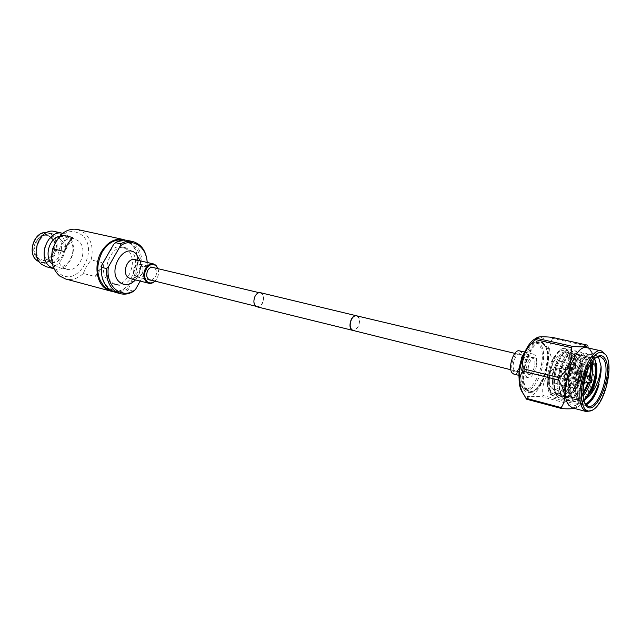 <?xml version="1.0" encoding="UTF-8"?>
<svg xmlns="http://www.w3.org/2000/svg" width="641" height="641" viewBox="0 0 641 641"><rect width="100%" height="100%" fill="white"/><g stroke="black" fill="none" stroke-linecap="round" stroke-linejoin="round"><path stroke-width="0.48" stroke-dasharray="3.21 2.4" d="M356.492 315.781C359.561 317.527 360.082 321.141 358.063 326.638C356.58 329.458 354.874 330.716 352.935 330.419M527.912 362.101C529.402 358.888 530.996 357.39 532.687 357.598C535.331 359.377 535.596 363.391 533.464 369.657C531.974 372.894 530.371 374.4 528.657 374.184C526.029 372.405 525.78 368.375 527.912 362.101M260.43 292.689C263.788 294.459 264.453 297.993 262.417 303.289C260.895 305.989 259.084 307.167 256.993 306.823M357.734 316.077C359.905 318.617 360.058 322.183 358.199 326.79L354.169 330.724M134.642 267.281C136.052 264.997 137.767 264.02 139.794 264.356C143.119 265.991 143.864 269.092 142.022 273.659C140.611 275.975 138.873 276.952 136.821 276.591C133.52 274.941 132.799 271.84 134.642 267.281M255.206 296.35C256.656 293.786 258.379 292.657 260.366 292.969C263.587 294.676 264.22 298.065 262.273 303.145C260.807 305.741 259.076 306.871 257.065 306.542C253.868 304.828 253.251 301.43 255.206 296.35M151.364 280.213L155.426 277.04C157.157 273.17 156.805 270.093 154.377 267.818M142.174 273.787C144.089 269.036 143.32 265.807 139.85 264.108C137.743 263.755 135.956 264.773 134.49 267.153C132.567 271.896 133.328 275.125 136.757 276.84C138.897 277.216 140.7 276.199 142.174 273.787M115.043 292.264C119.571 293.394 124.066 292.6 128.52 289.86L128.833 287.809C115.668 298.434 98.53 284.86 101.743 265.206M133.681 291.214L128.52 289.86M56.007 242.074C63.86 231.113 72.417 228.741 81.679 234.943C100.084 249.173 77.505 288.634 59.357 273.29C51.12 265.054 49.998 254.645 56.007 242.074M77.561 229.518L84.668 233.084C91.543 239.766 93.69 248.708 91.11 259.901L103.001 262.802C101.478 268.259 98.858 272.842 95.148 276.543L83.306 273.475C77.801 278.611 71.88 280.438 65.534 278.963M51.12 262.225L48.027 260.671C38.989 254.333 46.785 234.686 57.065 237.771L60.486 239.478C69.388 246.04 61.432 265.478 51.12 262.225L41.665 259.805C51.977 263.05 59.885 243.804 50.976 237.274L47.562 235.576C37.29 232.507 29.542 251.961 38.572 258.259L41.665 259.805C48.644 261.752 61.023 250.984 50.903 237.242L47.562 235.576L57.065 237.771M52.634 233.821C40.022 230.055 30.496 254.092 41.609 261.824L45.367 263.699C58.035 267.714 67.794 243.997 56.873 235.928L52.634 233.821L48.139 232.795L52.378 234.894C63.299 242.947 53.572 266.552 40.904 262.546L45.367 263.699M54.83 231.545L59.861 234.053C72.673 243.58 61.175 271.472 46.272 266.728M54.052 268.755L54.261 268.811C69.172 273.571 80.726 245.455 67.922 235.872L62.882 233.356M66.6 269.196C79.284 273.226 89.163 249.004 78.258 240.816L74.019 238.684C61.4 234.902 51.737 259.469 62.842 267.297L66.6 269.196L56.688 266.632L52.474 264.356M59.549 236.425L64.036 236.417L68.283 238.532C79.188 246.665 69.364 270.654 56.688 266.632M123.545 240.119L130.403 243.676C147.414 257.169 131.341 297.103 111.254 290.661M125.396 240.127L130.299 243.123C146.733 256.176 132.951 294.86 112.904 291.511M95.148 276.543L103.001 262.802M83.306 273.475L86.375 266.464L91.11 259.901M72.834 237.515L64.597 251.601M116.454 284.788C131.125 289.516 142.919 260.094 130.403 250.278L125.468 247.722C110.861 243.308 99.331 273.274 112.159 282.569L116.454 284.788L113.161 283.931L108.866 281.711C103.546 276.656 102.039 269.629 104.347 260.647M109.507 251.609C113.441 247.642 117.656 246.096 122.151 246.977L127.086 249.525C139.61 259.317 127.839 288.65 113.161 283.931M113.641 244.365C127.455 234.141 143.464 248.764 140.219 267.449L128.833 287.809M140.219 267.449L141.981 265.791C142.422 252.169 137.647 243.724 127.647 240.439M147.254 262.473L147.166 267.025L141.981 265.791M147.166 267.025L147.142 262.449M146.885 269.052L140.179 281.087M135.507 279.909C140.059 274.268 141.605 267.906 140.147 260.815M130.363 278.611C137.791 280.966 143.784 265.815 137.406 260.863L134.987 259.605M158.063 268.691C159.232 273.37 158.223 277.513 155.042 281.135M157.918 268.659C159.264 273.378 158.255 277.521 154.89 281.095M544.137 343.776C538.456 337.855 532.254 341.533 525.532 354.818C520.027 367.365 519.474 384.079 524.25 390.057C527.174 393.526 530.74 393.494 534.939 389.976C544.201 382.413 550.282 357.43 545.523 346.452L544.137 343.776M525.516 389.416C515.933 378.903 529.362 337.887 540.908 342.054L544.658 344.826L545.996 347.398C550.579 357.966 544.722 382.068 535.796 389.351C533.336 391.483 531.012 392.292 528.825 391.763L525.516 389.416M519.242 374.336L520.572 384.255L522.335 387.629L525.532 389.888C536.717 393.895 549.497 355.763 540.74 344.866L537.126 342.206C534.939 341.749 532.607 342.655 530.131 344.93L524.394 353.135M545.187 345.876C553.888 356.797 541.1 395.032 529.963 391.042L526.782 388.783C517.591 378.647 530.5 339.209 541.597 343.223L545.187 345.876M526.477 348.88L529.298 345.587C533.4 341.99 536.797 341.957 539.49 345.507C549.377 358.023 531.453 400.168 521.814 386.531L520.123 383.294L519.138 379.071M526.165 376.443L527.791 377.605C533.288 379.576 539.594 360.683 535.219 355.418L533.496 354.161C528 352.189 521.67 371.363 526.165 376.443M519.418 350.851L521.173 352.109C525.628 357.358 519.346 376.067 513.77 374.08M520.292 354.128C516.374 348.103 508.633 365.803 513.008 370.875C514.146 372.237 515.54 372.205 517.183 370.778C520.885 366.235 522.143 361.091 520.933 355.346L520.292 354.128M514.25 370.242C510.957 366.564 515.516 352.838 519.539 354.281L521.373 356.276C522.455 361.444 521.333 366.067 517.992 370.161L515.452 371.091L514.25 370.242M529.194 373.959C525.965 370.266 530.548 356.404 534.514 357.83L535.748 358.728C538.921 362.526 534.354 376.235 530.379 374.809L529.194 373.959M526.405 389.648C516.838 379.127 530.267 338.087 541.805 342.262L545.555 345.026C554.593 356.396 541.292 396.146 529.714 391.996L526.405 389.648M569.873 387.605L569.264 386.427C567.694 378.607 569.4 371.588 574.376 365.37C576.291 363.784 577.853 363.84 579.071 365.554C583.991 372.117 574.52 394.984 569.873 387.605M577.765 366.211L576.235 365.033L573.447 366.043C568.871 371.764 567.301 378.214 568.743 385.393L570.754 387.573C575.666 389.375 581.611 371.179 577.765 366.211M579.031 373.078C579.873 377.381 578.919 380.297 576.179 381.844L575.578 381.387C574.729 377.1 575.682 374.176 578.422 372.613L579.031 373.078M556.043 376.579L556.652 377.036C559.433 375.53 560.386 372.645 559.497 368.391L558.872 367.918C556.092 369.448 555.146 372.333 556.043 376.579M586.956 375.754L587.196 376.019C587.877 379.031 587.212 381.347 585.201 382.965M578.671 373.959C579.328 377.341 578.575 379.648 576.419 380.866L575.947 380.506C575.281 377.124 576.027 374.825 578.19 373.591L578.671 373.959M561.989 362.486L560.434 361.316C555.443 359.489 549.481 377.749 553.528 382.533L555.01 383.622C560.002 385.433 565.931 367.437 561.989 362.486M559.513 351.572C552.959 355.955 548.848 364.801 547.206 378.126C547.166 387.3 549.217 392.588 553.351 393.999C557.742 394.616 561.901 391.138 565.827 383.558C569.008 376.932 570.682 370.282 570.859 363.615C570.843 356.716 569.328 352.814 566.332 351.925C555.675 348.303 545.852 393.438 558.455 395.321C562.75 395.93 566.844 392.548 570.722 385.177C574.088 378.294 575.834 371.387 575.971 364.449C575.906 357.742 574.416 353.96 571.492 353.103C560.907 349.497 551.052 394.784 563.607 396.651C567.798 397.252 571.82 393.967 575.666 386.795C579.2 379.664 581.018 372.501 581.115 365.306C581.002 358.792 579.528 355.122 576.692 354.289C566.179 350.691 556.292 396.138 568.783 397.981C572.886 398.582 576.844 395.393 580.642 388.414C584.344 381.042 586.235 373.631 586.291 366.179C586.146 359.849 584.688 356.284 581.924 355.491C571.484 351.901 561.564 397.508 573.999 399.327C577.036 399.872 580.065 398.109 583.086 394.055C579.312 399.904 575.466 402.508 571.572 401.867L568.271 399.527C558.872 389.127 571.003 348.416 580.938 352.125L584.047 354.721C585.329 356.901 585.994 360.178 586.05 364.545C585.986 373.022 583.863 381.427 579.68 389.744C575.418 397.596 570.979 401.186 566.372 400.513L563.054 398.181C553.584 387.789 565.715 347.222 575.714 350.947L578.847 353.536C580.185 355.795 580.866 359.192 580.89 363.727C580.778 371.916 578.735 380.033 574.745 388.085C570.434 396.154 565.923 399.848 561.204 399.167L557.87 396.835C548.343 386.451 560.45 346.036 570.53 349.77L573.687 352.366C575.081 354.689 575.77 358.215 575.762 362.934C575.61 370.819 573.639 378.647 569.849 386.427C565.49 394.72 560.899 398.518 556.076 397.837L552.718 395.497C543.135 385.129 555.234 344.858 565.37 348.608L568.559 351.196C570.009 353.6 570.706 357.261 570.658 362.165C570.466 369.737 568.575 377.269 564.985 384.76L560.723 391.467C563.711 387.436 566.051 382.308 567.734 376.083C571.628 360.899 567.349 346.541 559.513 351.572C556.965 352.967 554.593 356.108 552.398 361.003L548.536 377.485C548.287 387.188 550.323 392.797 554.625 394.327C567.213 398.406 578.727 353.76 567.614 352.221C564.256 351.805 560.979 354.994 557.766 361.78L554.93 370.386L553.68 379.28C553.528 388.734 555.555 394.191 559.745 395.649C572.269 399.72 583.831 354.922 572.79 353.399C569.537 352.991 566.323 356.059 563.159 362.606C560.587 368.487 559.152 374.64 558.864 381.05C558.8 390.273 560.811 395.585 564.897 396.979C577.365 401.034 588.959 356.092 577.998 354.593C574.833 354.193 571.7 357.141 568.591 363.455C565.843 369.593 564.344 376.051 564.088 382.813C564.104 391.811 566.099 396.979 570.081 398.317C574.985 398.87 579.504 394.471 583.647 385.121M583.07 392.909C580.257 397.853 575.137 402.917 570.939 401.699L567.638 399.367C565.602 397.588 563.952 389.728 564.28 384.28C564.344 377.429 566.059 370.073 569.424 362.229C572.477 355.595 576.571 351.46 580.305 351.981L583.414 354.577C586.419 361.348 585.922 370.875 581.924 383.134C580.337 387.629 576.58 393.991 575.57 395C572.333 399.039 569.056 400.825 565.739 400.345L562.421 398.013C560.306 396.162 558.64 388.061 559.04 382.437C559.176 375.874 560.811 368.871 563.952 361.444C566.388 356.516 566.708 356.284 569.232 353.343C571.283 351.308 573.238 350.467 575.081 350.803L578.222 353.391C581.259 360.154 580.786 369.649 576.796 381.876C573.759 389.279 570.955 393.67 568.038 396.306C565.53 398.494 563.038 399.391 560.579 399.006L557.237 396.675C555.05 394.752 553.351 386.339 553.84 380.586C554.048 374.312 555.603 367.678 558.503 360.683C561.123 355.314 561.364 355.266 563.928 352.238C566.019 350.154 568.006 349.281 569.897 349.625L573.062 352.221C576.131 358.968 575.682 368.439 571.7 380.618C570.113 385.081 566.356 391.395 565.346 392.396C562.093 396.394 558.8 398.157 555.451 397.668L552.093 395.337C549.81 393.342 548.103 384.624 548.688 378.719C548.96 372.725 550.427 366.476 553.087 359.97C555.875 354.136 556.092 354.201 558.656 351.14C560.787 349.008 562.814 348.111 564.753 348.464L567.934 351.052C568.976 351.805 569.681 355.338 570.049 361.66C570.29 365.49 568.439 374.104 567.734 376.083M588.093 395.665C584.376 401.338 580.618 403.854 576.812 403.229L573.527 400.889C564.184 390.481 576.339 349.609 586.203 353.319L589.279 355.915L591.154 363.255M584.616 399.215C581.796 402.324 578.975 403.606 576.171 403.061L572.886 400.729C570.931 398.99 569.296 391.411 569.553 386.074C569.561 378.943 571.355 371.267 574.929 363.054C577.789 356.893 581.964 352.55 585.562 353.175L588.646 355.771C589.72 357.534 590.369 360.346 590.585 364.208M592.252 398.55C588.863 403.181 585.473 405.2 582.084 404.599L578.823 402.268C569.537 391.835 581.699 350.819 591.499 354.521L594.552 357.109L596.33 363.695M585.57 403.902L581.443 404.431L578.174 402.099C576.115 399.599 575.017 394.872 574.873 387.909C574.729 380.986 576.588 372.99 580.458 363.904C583.534 357.51 587.004 354.337 590.85 354.369L593.911 356.965L595.08 359.938M595.986 357.502L594.544 358.591C585.898 365.434 579.52 391.651 584.055 401.707L584.84 403.333M597.676 356.676L595.433 355.41L589.632 357.542C581.01 364.409 574.705 390.313 579.208 400.385L580.409 402.676L583.382 404.936L585.962 404.84M589.792 377.589L588.374 382.669M589.215 377.212L587.669 382.733M585.249 403.982C582.525 404.102 580.706 403.269 579.793 401.466L578.591 399.159C574.128 389.031 579.977 364.993 587.404 359.144C590.249 356.749 592.588 356.684 594.431 358.936M564.184 357.293C570.137 364.897 561.131 392.188 553.52 389.432L551.3 387.805C545.106 380.594 554.185 352.686 561.772 355.475L564.184 357.293M592.893 409.944L593.47 409.495C604.423 401.242 612.427 368.351 606.482 355.987L606.162 355.29M572.453 407.916L578.27 406.554C590.169 399.551 598.982 363.303 591.627 351.621L587.084 347.743M574.32 408.405L576.395 407.572L576.748 405.889L577.853 404.559C587.853 396.322 591.827 386.691 589.776 375.666L590.177 373.35C595.433 365.843 594.736 356.861 588.069 346.396L587.605 345.627M522.752 392.917L522.92 393.149C535.211 410.272 557.83 356.765 545.427 340.772C542.975 337.326 539.842 336.477 536.044 338.24M551.973 337.302L552.702 338.384L587.941 346.188M590.177 373.35L555.402 365.05C548.784 354.994 547.887 346.108 552.702 338.384M555.402 365.05L555.018 367.317L589.776 375.666M577.853 404.559L543.079 395.489C541.381 384.624 545.363 375.233 555.018 367.317M543.079 395.489L541.957 396.779L576.748 405.889M526.678 399.231C526.133 396.883 531.221 396.066 541.957 396.779M584.536 382.861L586.595 375.618M587.324 371.075C588.085 362.101 586.731 357.005 583.238 355.787C580.169 355.394 577.108 358.239 574.048 364.328C571.131 370.714 569.569 377.461 569.352 384.56C569.44 393.35 571.427 398.382 575.306 399.663C577.894 400.176 580.522 398.91 583.182 395.882M590.305 382.485L591.403 378.623M592.148 361.756C591.403 359.032 590.193 357.438 588.51 356.989C585.537 356.604 582.541 359.353 579.528 365.234C576.459 371.852 574.841 378.879 574.665 386.307C574.809 394.88 576.78 399.784 580.57 401.026L583.943 400.697M588.847 382.621L590.209 377.853M591.194 363.191C590.545 359.401 589.215 357.237 587.188 356.692C576.828 353.119 566.876 398.878 579.248 400.681L583.735 399.808M547.206 378.126C547.102 395.353 551.613 399.8 560.723 391.467M584.199 381.908L585.578 376.243M37.995 258.619C48.588 267.626 61.857 244.95 50.911 236.761C40.495 227.323 26.666 250.471 37.995 258.619M51.801 235.263C64.228 244.582 49.165 270.358 37.098 260.15C24.166 250.871 39.95 224.47 51.801 235.263M567.085 391.819C561.019 384.584 570.137 356.372 577.597 359.128L579.961 360.955C585.77 368.591 576.732 396.178 569.256 393.438L567.085 391.819M568.391 391.162C565.707 388.542 566.075 381.227 569.496 369.208C574.889 360.178 578.567 357.79 580.53 362.045C583.102 364.777 582.709 372.004 579.368 383.719C574.112 392.725 570.458 395.209 568.391 391.162M514.819 353.359L532.687 357.598M139.794 264.356L151.781 267.201M259.076 292.665L260.366 292.969M136.821 276.591L148.768 279.572M255.775 306.222L257.065 306.542M510.837 369.745L528.657 374.184M139.85 264.108L153.135 267.257M74.019 238.684L64.036 236.417M125.468 247.722L122.151 246.977M136.757 276.84L150.002 280.141M561.772 355.475L577.597 359.128L580.442 361.252C585.722 368.623 578.967 395.185 569.256 393.438L553.52 389.432M525.532 389.888L529.963 391.042M527.791 377.605L518.849 375.354M534.514 357.83L519.539 354.281M541.805 342.262L540.908 342.054M568.743 385.393L569.264 386.427M573.447 366.043L574.376 365.37M576.179 381.844L556.652 377.036M584.039 382.733L576.419 380.866M560.434 361.316L576.235 365.033M564.753 348.464L565.37 348.608M569.897 349.625L570.53 349.77M575.089 350.803L575.714 350.947M580.305 351.981L580.938 352.125M585.562 353.175L586.203 353.319M590.85 354.369L591.499 354.521M595.433 355.41L600.248 356.5M555.451 397.668L556.076 397.837M560.579 399.006L561.204 399.167M565.739 400.345L566.372 400.513M570.939 401.699L571.572 401.867M576.171 403.061L576.812 403.229M581.443 404.431L582.084 404.599M583.382 404.936L588.174 406.178M578.591 399.159L579.208 400.385M587.404 359.136L589.632 357.542M607.051 357.029L606.482 355.987M594.455 408.838L593.47 409.495M591.627 351.621L588.069 346.396M578.27 406.554L576.395 407.572M574.881 387.909L574.665 386.307M580.458 363.904L579.528 365.234M569.553 386.098L569.352 384.56M574.929 363.054L574.048 364.328M564.272 384.271L564.088 382.813M569.424 362.229L568.591 363.455M559.032 382.437L558.864 381.05M563.952 361.444L563.159 362.606M553.84 380.586L553.68 379.28M558.511 360.683L557.766 361.78M548.68 378.719L548.536 377.485M553.087 359.97L552.398 361.003M554.625 394.327L553.351 393.999M567.614 352.221L566.332 351.925M559.745 395.649L558.455 395.321M572.79 353.399L571.492 353.103M564.897 396.979L563.607 396.651M577.998 354.593L576.692 354.289M570.081 398.317L568.783 397.981M583.238 355.787L581.924 355.491M575.306 399.663L573.999 399.327M588.51 356.989L587.188 356.692M580.57 401.026L579.248 400.681M565.827 383.558L564.985 384.76M570.859 363.615L570.658 362.165M570.722 385.177L569.849 386.427M575.971 364.449L575.762 362.934M575.666 386.795L574.745 388.085M581.115 365.306L580.89 363.727M580.642 388.414L579.68 389.744M586.291 366.179L586.05 364.545M555.01 383.622L570.754 387.573M585.818 375.434L578.19 373.591M578.422 372.613L558.872 367.918M584.055 401.707L584.608 402.772M594.544 358.591L595.521 357.886M529.714 391.996L528.825 391.763M530.379 374.809L515.452 371.091M521.373 356.276L520.933 355.346M517.992 370.161L517.183 370.778M533.496 354.161L524.514 352.053M520.123 383.294L520.572 384.255M529.298 345.587L530.131 344.93M537.126 342.206L541.597 343.223M545.996 347.398L545.523 346.452M535.796 389.351L534.939 389.976"/><path stroke-width="0.96" d="M510.837 369.745L352.935 330.419C349.882 328.665 349.369 325.043 351.404 319.547C352.887 316.75 354.577 315.5 356.492 315.781L514.819 353.359M354.169 330.724L256.993 306.823C253.66 305.036 253.019 301.502 255.054 296.206C256.568 293.53 258.363 292.36 260.43 292.689L357.734 316.077M352.854 330.724C349.682 328.897 349.145 325.123 351.26 319.394C352.806 316.486 354.569 315.18 356.564 315.476M154.377 267.818L153.135 267.257C151.028 266.904 149.241 267.938 147.767 270.35C145.836 275.157 146.581 278.418 150.002 280.141L151.364 280.213M154.89 281.095C152.197 283.33 149.625 283.522 147.19 281.679C144.145 278.346 143.8 274.1 146.164 268.956C149.201 264.413 152.486 263.355 156.011 265.783L157.918 268.659M155.042 281.135C153.063 283.026 150.972 283.739 148.784 283.258L146.533 282.072C143.296 278.531 142.927 274.036 145.443 268.571C147.646 264.957 150.331 263.411 153.479 263.932L155.891 265.206L158.063 268.691M106.582 268.579L108.417 266.848C105.172 286.631 122.295 300.252 135.467 289.54L133.681 291.214C129.226 293.971 124.731 294.78 120.204 293.65L114.386 290.629C108.674 285.598 106.069 278.25 106.582 268.579L101.39 267.289C100.893 276.912 103.505 284.235 109.226 289.251L115.043 292.264L120.204 293.65M111.254 290.661L105.477 287.697C96.503 278.402 95.389 266.52 102.143 252.057C108.025 242.739 115.156 238.764 123.545 240.119M112.904 291.511L110.661 291.086L104.844 288.081C95.974 281.311 94.227 263.731 101.43 251.681C107.408 242.194 114.675 238.131 123.216 239.47L125.396 240.127M52.714 248.724L64.597 251.601C66.199 245.928 68.94 241.232 72.834 237.515L60.903 234.806L55.975 241.553L52.714 248.724C50.102 260.414 52.434 269.508 59.693 276.015L65.534 278.963L110.661 291.086M60.903 234.806C66.143 230.135 71.696 228.372 77.561 229.518L123.216 239.47M54.052 268.763L46.272 266.728L41.905 264.541C28.821 255.487 40.006 227.154 54.83 231.545L62.674 233.308C47.883 229.214 36.914 257.602 49.894 266.624L54.052 268.755M52.474 264.356C43.844 257.546 48.748 238.196 59.549 236.425M104.347 260.647L109.507 251.609M101.39 267.289L101.743 265.206L113.641 244.365L115.452 242.651C119.53 240.335 123.601 239.59 127.647 240.439L132.871 241.577C141.469 244.133 146.268 251.096 147.254 262.473M108.417 266.848L120.348 245.872L120.668 243.812L115.452 242.651M120.668 243.812C124.755 241.481 128.817 240.736 132.871 241.577M147.142 262.449C146.589 246.513 132.222 237.138 120.348 245.872M140.179 281.087L135.467 289.54M135.507 279.909C130.291 285.205 125.083 286.022 119.891 282.369C106.286 272.056 123.657 241.569 136.036 253.684L140.147 260.815M153.479 263.932L134.987 259.605C127.583 257.321 121.654 272.617 128.112 277.433L130.363 278.611L148.784 283.258M518.849 375.354L513.77 374.08L512.119 372.918C507.552 367.854 513.85 348.872 519.418 350.851L524.514 352.053M591.274 382.389L590.946 382.22C590.682 380.474 591.066 379.424 592.084 379.063L591.274 382.389L584.945 382.957L584.199 381.908M584.84 403.333L588.174 406.178C598.606 410.024 611.546 370.258 603.582 359.168L600.248 356.5L595.986 357.502M583.943 400.697L589.824 395.441C596.483 387.18 600.232 377.437 601.066 366.219L598.782 358.079L597.676 356.676M591.154 363.255L589.792 377.589M588.374 382.669L583.086 394.047L585.65 390.024L588.847 382.621M590.585 364.208C590.649 369.625 590.281 372.012 589.215 377.212M587.669 382.733C586.779 385.682 585.241 389.071 583.07 392.909M596.33 363.695L596.467 366.243C596.491 375.281 594.223 384.215 589.664 393.053L588.093 395.665M594.431 358.936L595.08 359.938C596.322 365.955 595.946 372.758 593.959 380.361C593.053 384.207 591.274 388.63 588.606 393.638L584.616 399.215M585.962 404.84C591.379 402.516 595.769 395.641 599.135 384.215L594.712 394.704L592.252 398.55M601.066 366.219C602.019 379.568 593.702 400.553 585.57 403.902M599.135 384.215L594.816 394.576C591.811 400.024 588.63 403.157 585.249 403.982M606.202 355.362L607.051 357.029C612.804 368.984 605.048 400.857 594.455 408.838C590.457 412.003 587.124 411.834 584.48 408.309C579.688 401.707 580.682 382.685 586.715 368.295C594.015 353.055 600.513 348.744 606.202 355.362M606.162 355.29L601.474 350.947C588.775 346.148 572.717 396.563 583.142 408.966L586.707 411.674L592.893 409.944M601.474 350.947L587.084 347.743C574.168 342.911 558.175 392.829 568.815 405.208L572.453 407.916L586.707 411.674M574.32 408.405C571.588 408.902 567.461 408.966 561.933 408.613L561.187 407.596C566.404 400.136 565.482 390.938 558.415 380.001L558.832 377.573C569.216 369.008 573.415 359.04 571.427 347.678L572.573 346.38C583.687 347.302 588.574 346.877 587.244 345.09L587.605 345.627M558.415 380.001L522.647 371.131C518.513 377.637 518.777 385.289 523.449 394.087L526.678 399.231L561.933 408.613M587.244 345.09L551.973 337.302C542.975 336.493 537.967 336.629 536.934 337.695L536.813 338.376L572.573 346.38M583.647 385.121L584.536 382.861M586.595 375.618L587.324 371.075M583.182 395.882C586.018 392.604 588.39 388.142 590.305 382.485M591.403 378.623C592.965 372.004 593.213 366.38 592.148 361.756M589.824 395.441C595.433 385.77 597.676 375.682 596.563 365.178L595.08 359.938M590.209 377.853L591.499 367.077L591.194 363.191M583.735 399.808C586.178 398.309 588.502 395.585 590.706 391.635C594.744 383.807 596.763 375.922 596.747 367.99L596.563 365.178M604.912 358.503C614.583 372.309 595.273 420.031 585.802 405.08L584.608 402.772C579.889 392.324 586.531 365.001 595.521 357.886C599.407 354.689 602.532 354.89 604.912 358.503M525.884 398.221L561.187 407.596M571.427 347.678L535.644 339.626C525.636 347.847 521.437 357.558 523.04 368.759L558.832 377.573M536.044 338.24L534.025 339.49C522.719 346.981 514.923 379.031 521.534 390.882L522.752 392.917M522.647 371.131L523.04 368.759M535.644 339.626L536.813 338.376M585.578 376.243L586.956 375.754L592.084 379.063M519.138 379.071C518.208 368.19 520.652 358.127 526.477 348.88M524.394 353.135C521.197 359.841 519.482 366.908 519.242 374.336M39.47 262.049L37.146 260.671C26.722 253.467 34.39 230.88 46.641 232.571C34.39 230.72 26.545 253.443 37.082 260.639L39.478 262.057M151.781 267.201L259.076 292.665M148.768 279.572L255.775 306.222M584.945 382.957L584.039 382.733M585.65 390.024L584.656 391.403M591.499 367.077L591.242 365.386M590.706 391.635L589.664 393.053M596.747 367.99L596.467 366.243M521.534 390.882L523.449 394.087M534.025 339.49L536.934 337.695M586.715 375.65L585.818 375.434"/></g></svg>
